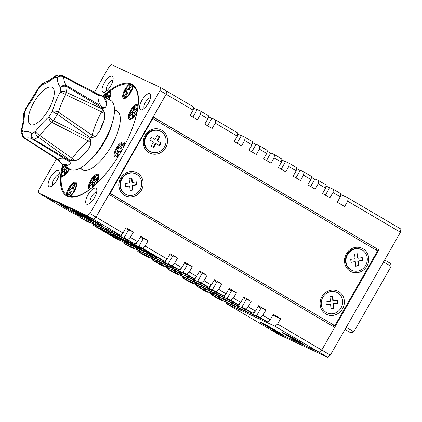 <?xml version="1.0" encoding="UTF-8"?>
<svg xmlns="http://www.w3.org/2000/svg" width="422" height="422" viewBox="0 0 422 422"><rect width="100%" height="100%" fill="white"/><g stroke="black" fill="none" stroke-linecap="round" stroke-linejoin="round"><path stroke-width="0.63" d="M112.152 76.208A9.231 3.503 120.5 0 1 113.091 77.695A9.231 3.503 120.5 0 1 110.601 85.998A9.231 3.503 120.5 0 1 104.545 92.207A9.231 3.503 120.5 0 1 103.01 92.239A9.231 3.503 120.5 0 1 104.392 82.738A9.231 3.503 120.5 0 1 112.152 76.208M149.731 93.71A9.231 3.503 120.5 0 1 150.67 95.198A9.231 3.503 120.5 0 1 148.175 103.506A9.231 3.503 120.5 0 1 142.119 109.709A9.231 3.503 120.5 0 1 140.584 109.741A9.231 3.503 120.5 0 1 141.966 100.241A9.231 3.503 120.5 0 1 149.731 93.71M95.847 188.175A9.231 3.503 120.5 0 1 96.786 189.663A9.231 3.503 120.5 0 1 94.296 197.971A9.231 3.503 120.5 0 1 88.24 204.174A9.231 3.503 120.5 0 1 86.705 204.206A9.231 3.503 120.5 0 1 88.087 194.706A9.231 3.503 120.5 0 1 95.847 188.175M58.273 170.673A9.231 3.503 120.5 0 1 59.212 172.16A9.231 3.503 120.5 0 1 56.717 180.463A9.231 3.503 120.5 0 1 50.661 186.672A9.231 3.503 120.5 0 1 49.126 186.703A9.231 3.503 120.5 0 1 50.508 177.198A9.231 3.503 120.5 0 1 58.273 170.673M62.651 164.406A64.629 24.523 -59.5 0 0 66.629 195.898A64.629 24.523 -59.5 0 0 67.425 196.314A64.629 24.523 -59.5 0 0 121.156 151.63A64.629 24.523 -59.5 0 0 132.228 84.516A64.629 24.523 -59.5 0 0 131.432 84.099A64.629 24.523 -59.5 0 0 102.762 96.306M56.501 158.851L38.871 189.758L38.407 192.928L44.542 196.541L93.431 219.313L87.301 215.7L89.886 213.527L96.021 217.14L166.126 94.233L159.991 90.619L160.45 87.454L193.571 106.961L193.112 110.131L166.126 94.233L166.584 91.068L166.126 94.233L153.17 116.941L378.898 249.893L153.112 117.042M89.886 213.527L159.991 90.619M38.407 192.928L87.301 215.7M160.45 87.454L111.561 64.677L108.971 66.855L94.481 92.27M127.782 239.548L130.372 237.37L137.73 241.706L135.145 243.879L124.063 237.813L128.636 229.8L133.421 232.026L126.057 227.69L123.008 233.034L96.021 217.14L93.431 219.313L44.542 196.541L71.534 212.435L120.423 235.212L93.431 219.313L96.021 217.14L108.976 194.426L334.704 327.377L321.749 350.086L378.898 249.893M134.154 86.014A64.629 24.523 -59.5 0 0 133.057 85.766M68.427 196.378A64.629 24.523 -59.5 0 0 68.876 196.852M112.948 80.275A6.156 2.337 -59.5 0 0 108.021 84.484A6.156 2.337 -59.5 0 0 106.729 90.83M96.643 192.242A6.156 2.337 -59.5 0 0 91.716 196.452A6.156 2.337 -59.5 0 0 90.424 202.797M59.064 174.74A6.156 2.337 -59.5 0 0 54.137 178.944A6.156 2.337 -59.5 0 0 52.85 185.295M150.522 97.777A6.156 2.337 -59.5 0 0 145.595 101.987A6.156 2.337 -59.5 0 0 144.308 108.338M241.21 135.868L237.612 133.821M237.364 135.541L238.193 134.09M211.77 118.529L208.173 116.483M207.919 118.197L208.748 116.752M193.45 107.81L197.048 109.857M193.202 109.525L194.025 108.079M192.896 117.142L197.216 109.567L200.935 111.297L208.294 115.633L207.835 118.798L200.471 114.462L197.427 119.806L190.064 115.475L193.112 110.131M200.471 114.462L200.935 111.297M215.194 123.134L215.658 119.969L237.739 132.972L237.275 136.142L215.194 123.134L212.145 128.478L204.786 124.142L207.835 118.798M329.54 187.895L325.942 185.849M314.817 179.223L311.22 177.177M300.095 170.551L296.502 168.505M285.377 161.884L281.78 159.832M270.655 153.212L267.057 151.166M255.932 144.54L252.335 142.494M252.087 144.208L252.91 142.763M266.81 152.88L267.632 151.435M281.527 161.552L282.355 160.102M296.249 170.219L297.077 168.774M310.972 178.891L311.795 177.446M325.694 187.563L326.517 186.113M333.427 189.33L340.786 193.666L340.327 196.837L332.963 192.501L333.427 189.33L329.709 187.6L325.388 195.175M318.705 180.663L326.069 185L325.605 188.165L318.246 183.828L318.705 180.663L314.986 178.928L310.666 186.503M303.982 171.991L311.346 176.327L310.882 179.492L303.523 175.156L303.982 171.991L300.264 170.261L295.943 177.836M289.265 163.319L296.624 167.655L296.165 170.826L288.801 166.49L289.265 163.319L285.541 161.589L281.221 169.164M274.543 154.652L281.901 158.988L281.442 162.153L274.078 157.817L274.543 154.652L270.824 152.917L266.504 160.492M259.82 145.98L267.179 150.316L266.72 153.481L259.361 149.145L259.82 145.98L256.101 144.245L251.781 151.82M245.098 137.308L252.462 141.644L251.997 144.809L244.639 140.479L245.098 137.308L241.379 135.578L237.058 143.153M215.658 119.969L211.934 118.234L207.613 125.809M347.686 201.173L348.15 198.002L392.312 224.013L391.853 227.184L347.686 201.173L344.637 206.516L337.278 202.18L340.327 196.837M332.963 192.501L329.92 197.844L322.556 193.508L325.605 188.165M318.246 183.828L315.197 189.172L307.838 184.836L310.882 179.492M303.523 175.156L300.475 180.5L293.116 176.169L296.165 170.826M288.801 166.49L285.752 171.833L278.393 167.497L281.442 162.153M274.078 157.817L271.035 163.161L263.671 158.825L266.72 153.481M259.361 149.145L256.312 154.489L248.948 150.153L251.997 144.809M244.639 140.479L241.59 145.822L234.231 141.486L237.275 136.142M348.15 198.002L340.665 194.516M90.814 159.521A33.855 12.845 -59.5 0 0 98.062 151.466A33.855 12.845 -59.5 0 0 112.146 123.308M109.256 92.661L109.641 91.337A8.619 3.27 120.5 0 1 110.849 92.829A8.619 3.27 120.5 0 1 109.087 99.566M135.087 87.096L133.057 85.983A8.619 3.27 120.5 0 1 130.841 92.307A8.619 3.27 120.5 0 1 125.033 98.373A8.619 3.27 120.5 0 1 124.891 89.538A8.619 3.27 120.5 0 1 129.306 84.236L130.43 84.716M67.42 195.449L66.291 194.716A8.619 3.27 120.5 0 1 68.501 188.391A8.619 3.27 120.5 0 1 76.625 183.686A8.619 3.27 120.5 0 1 74.457 191.166A8.619 3.27 120.5 0 1 70.036 196.462A63.864 24.233 -59.5 0 0 89.707 189.362A8.619 3.27 120.5 0 1 90.667 180.394A8.619 3.27 120.5 0 1 98.785 175.689A8.619 3.27 120.5 0 1 96.617 183.164A8.619 3.27 120.5 0 1 96.158 183.934A63.864 24.233 -59.5 0 0 118.962 155.296A8.619 3.27 120.5 0 1 116.504 156.963A8.619 3.27 120.5 0 1 116.361 148.122A8.619 3.27 120.5 0 1 124.479 143.417A8.619 3.27 120.5 0 1 124.337 145.875A63.864 24.233 -59.5 0 0 136.918 112.479A8.619 3.27 120.5 0 1 136.491 113.26A8.619 3.27 120.5 0 1 130.678 119.331A8.619 3.27 120.5 0 1 130.535 110.49A8.619 3.27 120.5 0 1 138.068 104.577A63.864 24.233 -59.5 0 0 133.057 85.983M62.693 169.222L62.43 168.225A8.619 3.27 120.5 0 1 62.857 167.439A8.619 3.27 120.5 0 1 64.16 165.413M69.472 168.964A8.619 3.27 120.5 0 1 68.807 170.214A8.619 3.27 120.5 0 1 62.999 176.28A8.619 3.27 120.5 0 1 61.28 176.122A63.864 24.233 -59.5 0 0 66.291 194.716M70.036 196.462L69.936 196.763A7.232 2.743 -59.5 0 1 69.002 196.71A7.232 2.743 -59.5 0 1 68.913 196.663L67.931 196.082A7.232 2.743 -59.5 0 0 68.021 196.13A7.232 2.743 -59.5 0 0 74.035 191.129A7.232 2.743 -59.5 0 0 75.274 183.617A7.232 2.743 -59.5 0 0 75.185 183.575A7.232 2.743 -59.5 0 0 69.171 188.576A7.232 2.743 -59.5 0 0 67.931 196.082M61.28 176.122L62.25 175.109M63.205 164.775A63.864 24.233 -59.5 0 0 62.43 168.225M80.998 168.642A34.161 12.961 -59.5 0 0 82.337 169.786A34.161 12.961 -59.5 0 0 111.471 145.848A34.161 12.961 -59.5 0 0 117.01 110.912A34.161 12.961 -59.5 0 0 115.359 110.3M117.923 111.608A34.161 12.961 -59.5 0 0 117.321 111.455M82.96 169.797A34.161 12.961 -59.5 0 0 83.382 170.251M129.306 84.236A63.864 24.233 -59.5 0 0 109.641 91.337M64.73 165.793A7.232 2.743 -59.5 0 0 61.659 172.514A7.232 2.743 -59.5 0 0 62.287 175.13L63.268 175.71A7.232 2.743 -59.5 0 0 63.864 175.863M62.287 175.13A7.232 2.743 -59.5 0 0 69.139 168.742M66.497 166.975L66.349 168.003A1.54 0.586 120.5 0 1 65.273 169.897L64.292 169.317L62.461 170.857L62.134 173.094L63.965 171.559A1.54 0.586 -59.5 0 1 64.582 171.348A1.54 0.586 -59.5 0 1 64.714 171.907L64.392 174.144L66.217 172.609L66.544 170.367A1.54 0.586 -59.5 0 1 67.62 168.478L68.121 168.061M64.292 169.317A1.54 0.586 -59.5 0 0 65.368 167.428L66.349 168.003M65.526 166.326L65.368 167.428M64.582 171.348L65.563 171.928A1.54 0.586 120.5 0 1 65.695 172.487L65.605 173.125M65.273 169.897L63.442 171.432L63.347 172.076M63.442 171.432L62.461 170.857M76.677 184.646A7.232 2.743 -59.5 0 0 76.255 184.198A7.232 2.743 -59.5 0 0 76.166 184.15M69.815 190.712L70.759 191.272A1.54 0.586 120.5 0 1 70.78 191.282A1.54 0.586 120.5 0 1 70.527 192.854L69.546 192.274L68.021 194.948L69.087 195.444L70.611 192.77A1.54 0.586 -59.5 0 1 71.904 191.683L72.964 192.179L74.488 189.504L73.428 189.009L74.409 189.589A1.54 0.586 120.5 0 1 74.388 189.578A1.54 0.586 120.5 0 1 74.372 189.568M69.546 192.274A1.54 0.586 -59.5 0 0 69.794 190.702A1.54 0.586 -59.5 0 0 69.778 190.691L68.712 190.195L70.237 187.526L71.302 188.022A1.54 0.586 -59.5 0 0 72.595 186.93L73.576 187.51A1.54 0.586 120.5 0 1 72.283 188.597L71.218 188.101L69.751 190.681M74.388 189.578L73.407 189.003A1.54 0.586 -59.5 0 1 73.655 187.426L75.179 184.757L74.119 184.261L72.595 186.93M71.218 188.101L70.237 187.526M75.127 184.852L73.576 187.51M75.1 184.841L74.119 184.261M70.527 192.854L69.06 195.428M98.838 176.644A7.232 2.743 -59.5 0 0 98.416 176.196L97.435 175.621A7.232 2.743 -59.5 0 0 94.528 176.591A7.232 2.743 -59.5 0 0 90.129 183.064A7.232 2.743 -59.5 0 0 90.092 188.085A7.232 2.743 -59.5 0 0 91.658 187.996M94.528 185.538A7.232 2.743 -59.5 0 0 97.435 175.621M92.523 184.862A1.54 0.586 -59.5 0 0 92.386 184.303L93.373 184.883A1.54 0.586 120.5 0 1 93.505 185.437L92.523 184.862L92.196 187.099L94.027 185.559L94.354 183.322A1.54 0.586 -59.5 0 1 95.43 181.434L97.26 179.893L97.582 177.651L95.757 179.192L96.738 179.772A1.54 0.586 120.5 0 1 96.121 179.978L95.14 179.397A1.54 0.586 -59.5 0 0 95.757 179.192M92.386 184.303A1.54 0.586 -59.5 0 0 91.769 184.509L89.944 186.049L90.266 183.807L92.096 182.272A1.54 0.586 -59.5 0 0 93.172 180.384L94.153 180.959A1.54 0.586 120.5 0 1 93.077 182.847L91.247 184.388L91.157 185.026M95.14 179.397A1.54 0.586 -59.5 0 1 95.003 178.844L95.33 176.602L93.499 178.142L93.172 180.384M91.247 184.388L90.266 183.807M95.098 178.205L94.481 178.722L94.153 180.959M94.481 178.722L93.499 178.142M97.35 179.255L96.738 179.772M93.505 185.437L93.41 186.076M124.532 144.377A7.232 2.743 -59.5 0 0 124.11 143.928L123.129 143.348A7.232 2.743 -59.5 0 0 116.963 148.417A7.232 2.743 -59.5 0 0 115.786 155.813A7.232 2.743 -59.5 0 0 120.117 153.402M123.277 147.858A7.232 2.743 -59.5 0 0 123.129 143.348M117.4 152.004A1.54 0.586 -59.5 0 0 117.654 150.432L118.614 151.002A1.54 0.586 120.5 0 1 118.635 151.013A1.54 0.586 120.5 0 1 118.382 152.585L117.4 152.004L115.881 154.679L116.941 155.175L118.466 152.5A1.54 0.586 -59.5 0 1 119.758 151.414L120.824 151.909L122.348 149.235L121.283 148.739A1.54 0.586 -59.5 0 0 121.283 148.739L122.264 149.319A1.54 0.586 120.5 0 1 122.243 149.309A1.54 0.586 120.5 0 1 122.227 149.298M118.635 151.013L117.654 150.432A1.54 0.586 -59.5 0 0 117.632 150.422L116.572 149.926L118.097 147.257L119.157 147.753A1.54 0.586 -59.5 0 0 120.449 146.661L121.43 147.241A1.54 0.586 120.5 0 1 120.138 148.328L119.078 147.832L117.606 150.411M122.243 149.309L121.262 148.734A1.54 0.586 -59.5 0 1 121.515 147.157L123.039 144.488L121.974 143.992L120.449 146.661M115.786 155.813L116.767 156.393A7.232 2.743 -59.5 0 0 117.369 156.546M118.382 152.585L116.915 155.159M119.078 147.832L118.097 147.257M122.981 144.582L121.43 147.241M122.955 144.567L121.974 143.992M102.346 108.887A28.469 10.803 120.5 0 1 102.799 109.192M70.532 160.55L72.283 158.482A46.167 17.518 120.5 0 1 74.472 155.523A46.167 17.518 120.5 0 1 88.43 141.085L52.064 122.475A46.167 17.518 -59.5 0 0 40.122 135.293A46.167 17.518 -59.5 0 0 39.89 135.589L72.283 158.482A4.616 0.971 -144.4 0 1 75.301 160.655L70.532 160.55L38.196 137.002A37.015 14.047 120.5 0 1 34.008 139.45L69.978 160.872L70.295 163.594L67.916 165.266A39.526 14.997 120.5 0 1 62.72 164.453L56.975 159.152L24.249 138.152A4.463 2.057 122.8 0 1 24.207 138.126M44.626 115.607A21.543 8.176 120.5 0 1 28.712 122.348A21.543 8.176 120.5 0 1 37.933 96.311A21.543 8.176 120.5 0 1 53.847 89.564A21.543 8.176 120.5 0 1 44.626 115.607M67.916 165.266A41.551 15.767 -59.5 0 0 62.72 164.453L69.767 169.159A40.011 15.181 -59.5 0 0 96.564 152.775A40.011 15.181 -59.5 0 0 110.369 100.225L101.591 95.71A4.616 3.54 -178.8 0 1 97.967 95.019L63.648 76.899A46.167 17.518 -59.5 0 0 66.934 85.745A4.463 1.287 121 0 1 67.056 86.853L67.051 86.848A4.463 1.609 -62.6 0 0 66.734 85.634L102.319 106.755A46.167 17.518 120.5 0 1 97.967 95.019L97.508 93.895L101.591 95.71L104.593 97.788A39.526 14.997 120.5 0 1 106.713 103.501L105.806 107.061L102.91 108.449L67.056 86.853A37.015 14.047 120.5 0 1 66.254 92.323L102.804 109.171L104.851 113.613L104.376 119.568A39.526 14.997 120.5 0 1 99.777 130.936L95.704 136.216L91.078 138.136L57.371 114.288A37.015 14.047 120.5 0 1 53.372 120.645L90.551 138.975L90.925 143.828L89.089 148.201L88.056 149.599A39.526 14.997 120.5 0 1 80.196 158.065L78.65 159.3L75.301 160.655M39.7 135.473A4.463 1.503 -57.7 0 1 38.191 136.997L38.191 136.997A4.463 1.804 126.3 0 0 39.89 135.589L39.7 135.473C37.505 134.048 36.107 132.677 35.495 131.353A50.782 19.27 120.5 0 1 35.722 131.057A50.782 19.27 120.5 0 1 48.836 116.978C49.643 118.033 51.157 119.257 53.372 120.645A4.463 1.414 116.2 0 1 52.064 122.475L51.874 122.354C49.78 120.829 48.767 119.036 48.836 116.978A32.404 12.296 -59.5 0 0 52.286 111.487A50.782 19.27 120.5 0 1 60.098 92.191A32.404 12.296 -59.5 0 0 60.784 87.46C62.419 85.307 64.402 84.701 66.734 85.634M97.74 93.99L63.01 75.844A4.463 2.031 117.4 0 1 63.648 76.899L63.453 76.788A4.463 1.641 -62.8 0 0 62.994 75.833L62.994 75.833A4.463 1.641 -62.8 0 0 62.957 75.818C60.636 74.889 58.711 75.538 57.186 77.764C59.006 76.108 61.095 75.781 63.453 76.788M57.371 114.288L57.366 114.288A4.463 1.477 -60.5 0 0 58.32 112.094C55.978 110.954 53.969 110.754 52.286 111.487L57.366 114.288A4.463 1.461 125.4 0 0 58.516 112.205L92.128 135.193A4.616 2.643 -166.2 0 0 95.704 136.216M32.942 139.434C31.012 137.857 30.658 135.868 31.882 133.468C31.281 135.879 31.988 137.873 34.008 139.45A4.463 1.646 123.8 0 1 33.011 139.487A4.463 1.646 123.8 0 1 32.942 139.434L32.119 138.822A46.167 17.518 -59.5 0 0 25.083 138.295L57.724 159.083A4.616 3.856 -110.9 0 1 59.966 161.979M91.078 138.136L92.128 135.193A46.167 17.518 120.5 0 1 101.586 111.83L65.452 94.475C63.168 93.199 61.38 92.439 60.098 92.191C61.849 91.178 63.901 91.226 66.254 92.323A4.463 1.488 119.1 0 1 65.452 94.475M68.406 160.756L69.978 160.872M34.013 139.455A4.463 1.287 120.9 0 1 33.206 139.608L33.206 139.608A4.463 1.287 120.9 0 1 33.132 139.555M90.925 143.828A4.616 3.118 -127.4 0 0 88.43 141.085L90.551 138.975M104.851 113.613A4.616 0.338 -151.2 0 1 101.586 111.83L102.804 109.171M66.259 92.328A4.463 1.746 114.5 0 1 65.647 94.586A46.167 17.518 -59.5 0 0 58.516 112.205L58.32 112.094M102.91 108.449L102.319 106.755A4.616 4.273 121.3 0 0 105.806 107.061M56.738 158.804L57.724 159.083A46.167 17.518 120.5 0 1 64.081 158.192M24.893 138.179L25.083 138.295A4.463 2.057 122.8 0 1 24.249 138.152L24.175 138.1A4.463 1.672 -56.1 0 0 24.893 138.179C22.893 136.591 22.287 134.56 23.062 132.091A50.782 19.27 120.5 0 1 31.882 133.468A32.404 12.296 -59.5 0 0 35.495 131.353C35.226 133.568 36.123 135.446 38.191 136.997M67.051 86.848C64.687 85.814 62.598 86.019 60.784 87.46A50.782 19.27 120.5 0 1 57.186 77.764A32.404 12.296 -59.5 0 0 54.596 77.363L57.972 74.921C57.497 74.815 56.617 75.169 55.324 75.981L54.596 77.363A50.782 19.27 120.5 0 1 42.295 84.574L44.706 82.301C47.586 81.525 51.125 79.42 55.324 75.976M53.372 120.645A4.463 1.488 122 0 1 51.874 122.354M37.964 88.826L26.628 106.877L26.639 107.483A50.782 19.27 120.5 0 0 38.376 88.794A32.404 12.296 -59.5 0 1 42.295 84.574L42.77 83.419L38.518 87.998L37.964 88.826L38.376 88.794L38.518 87.998M70.295 163.594A4.616 4.225 -38.5 0 0 69.482 161.689L32.541 139.128M24.175 138.1L22.825 136.696L21.158 132.302L22.007 129.243A50.782 19.27 120.5 0 0 24.344 113.154A32.404 12.296 -59.5 0 1 26.639 107.483L26.127 107.721L23.669 113.798L23.41 115.512L24.344 113.154L23.669 113.798M22.825 136.696L23.062 132.091A32.404 12.296 -59.5 0 1 22.007 129.243L21.242 130.166C22.872 124.316 23.595 119.431 23.41 115.507M137.968 106.945A7.232 2.743 -59.5 0 0 137.303 105.716A7.232 2.743 -59.5 0 0 132.777 108.375A7.232 2.743 -59.5 0 0 129.338 115.565A7.232 2.743 -59.5 0 0 129.965 118.181A7.232 2.743 -59.5 0 0 137.461 110.205M132.392 114.958A1.54 0.586 -59.5 0 0 132.26 114.399L133.241 114.979A1.54 0.586 120.5 0 1 133.378 115.533L132.392 114.958L132.07 117.195L133.895 115.66L134.222 113.418A1.54 0.586 -59.5 0 1 135.304 111.529L137.129 109.989L137.456 107.752L135.626 109.287L136.607 109.868A1.54 0.586 120.5 0 1 135.989 110.073L135.008 109.493A1.54 0.586 -59.5 0 0 135.626 109.287M132.26 114.399A1.54 0.586 -59.5 0 0 131.643 114.605L129.812 116.145L130.14 113.908L131.97 112.368A1.54 0.586 -59.5 0 0 133.046 110.48L134.027 111.055A1.54 0.586 120.5 0 1 132.951 112.943L131.121 114.483L131.026 115.122M135.008 109.493A1.54 0.586 -59.5 0 1 134.876 108.939L135.204 106.697L133.373 108.238L133.046 110.48M129.965 118.181L130.947 118.756A7.232 2.743 -59.5 0 0 131.543 118.914M133.378 115.533L133.283 116.177M131.121 114.483L130.14 113.908M134.971 108.301L134.354 108.818L134.027 111.055M134.354 108.818L133.373 108.238M137.224 109.351L136.607 109.868M125.218 97.751A7.232 2.743 -59.5 0 0 125.302 97.804A7.232 2.743 -59.5 0 0 125.392 97.851A7.232 2.743 -59.5 0 0 125.898 97.957M131.569 84.716A7.232 2.743 -59.5 0 0 125.556 89.717A7.232 2.743 -59.5 0 0 124.321 97.224A7.232 2.743 -59.5 0 0 124.406 97.271A7.232 2.743 -59.5 0 0 130.419 92.27A7.232 2.743 -59.5 0 0 131.659 84.764A7.232 2.743 -59.5 0 0 131.569 84.716M130.82 90.746L130.794 90.73A1.54 0.586 120.5 0 1 130.778 90.719L129.797 90.144A1.54 0.586 -59.5 0 1 130.045 88.567L131.569 85.898L130.504 85.402L128.984 88.077L129.965 88.652A1.54 0.586 120.5 0 1 128.668 89.744L127.608 89.248L126.136 91.822M129.797 90.144A1.54 0.586 -59.5 0 0 129.812 90.155L130.794 90.73M126.199 91.859L127.149 92.413A1.54 0.586 120.5 0 1 127.164 92.423A1.54 0.586 120.5 0 1 126.916 93.995L125.935 93.42L124.411 96.089L125.471 96.585L126.996 93.911A1.54 0.586 -59.5 0 1 128.288 92.824L129.354 93.32L130.878 90.651L129.812 90.155M125.935 93.42A1.54 0.586 -59.5 0 0 126.183 91.843A1.54 0.586 -59.5 0 0 126.162 91.832L125.102 91.342L126.626 88.667L127.687 89.163A1.54 0.586 -59.5 0 0 128.984 88.077M133.167 86.004A7.232 2.743 -59.5 0 0 132.64 85.339A7.232 2.743 -59.5 0 0 132.55 85.291M126.916 93.995L125.445 96.575M127.608 89.248L126.626 88.667M131.516 85.993L129.965 88.652M131.49 85.983L130.504 85.402M400.441 232.242L391.853 227.184L392.312 224.013L400.9 229.072L400.441 232.242L363.864 296.365L363.374 296.075L363.068 296.608L363.558 296.898L330.336 355.145L327.746 357.323L278.858 334.546L270.27 329.487L319.159 352.264L274.996 326.253L277.586 324.075L330.336 355.145M363.347 296.123L363.864 296.365M327.746 357.323L319.159 352.264L321.749 350.086L319.159 352.264L270.27 329.487L226.108 303.476L274.996 326.253M384.627 259.963L389.026 262.553C390.54 263.344 391.215 264.605 391.057 266.329A3.075 2.843 115 0 1 390.751 267.042L354.179 331.164A3.075 2.843 115 0 1 353.72 331.787C352.312 332.81 350.877 332.884 349.4 332.024L349.711 332.177L349.4 332.024M138.748 248.885L131.057 244.428L138.748 248.885M89.105 219.778A9.848 0.332 29.7 0 1 79.299 214.413A9.848 0.332 29.7 0 1 72.711 210.267A9.848 0.332 29.7 0 1 73.407 210.531A9.848 0.332 29.7 0 1 82.934 215.732A9.848 0.332 29.7 0 1 89.812 220.02A9.848 0.332 29.7 0 1 89.105 219.778M152.569 255.321L144.878 250.868L152.569 255.321M132.898 244.196L140.589 248.648L132.898 244.196M120.143 238.256L127.834 242.708L120.143 238.256M110.58 233.799L118.271 238.251L110.58 233.799M102.066 226.102A12.771 0.433 29.7 0 1 89.343 219.139A12.771 0.433 29.7 0 1 80.802 213.764A12.771 0.433 29.7 0 1 81.704 214.107A12.771 0.433 29.7 0 1 94.059 220.854A12.771 0.433 29.7 0 1 102.979 226.414A12.771 0.433 29.7 0 1 102.066 226.102M282.002 334.699A12.771 0.433 29.7 0 1 269.278 327.736A12.771 0.433 29.7 0 1 260.738 322.361A12.771 0.433 29.7 0 1 261.635 322.703A12.771 0.433 29.7 0 1 273.994 329.45A12.771 0.433 29.7 0 1 282.914 335.01A12.771 0.433 29.7 0 1 282.002 334.699M303.26 344.6A12.771 0.433 29.7 0 1 290.536 337.642A12.771 0.433 29.7 0 1 281.996 332.262A12.771 0.433 29.7 0 1 282.893 332.605A12.771 0.433 29.7 0 1 295.247 339.351A12.771 0.433 29.7 0 1 304.172 344.911A12.771 0.433 29.7 0 1 303.26 344.6M80.808 216.201A12.771 0.433 29.7 0 1 68.084 209.238A12.771 0.433 29.7 0 1 59.544 203.863A12.771 0.433 29.7 0 1 60.446 204.206A12.771 0.433 29.7 0 1 72.8 210.953A12.771 0.433 29.7 0 1 81.72 216.512A12.771 0.433 29.7 0 1 80.808 216.201M140.515 251.823L129.965 246L140.515 251.823L140.684 251.528M133.152 247.487L133.658 246.606M130.372 245.282L129.965 246M153.423 257.837L142.72 251.945L153.423 257.837L153.582 257.557M146.065 253.501L146.555 252.63M143.127 251.227L142.72 251.945M166.02 263.703L155.475 257.884L166.02 263.703L166.189 263.412M158.661 259.366L159.163 258.486M155.882 257.167L155.475 257.884M136.343 248.969L146.893 254.793L136.343 248.969L136.749 248.257M132.17 246.121L122.607 241.664L100.52 228.661L110.089 233.118L132.17 246.121L132.339 245.826M110.089 233.118L110.59 232.232M100.932 227.943L100.52 228.661M139.529 250.457L139.94 249.74M147.062 254.498L146.893 254.793M149.098 254.914L159.648 260.733L149.098 254.914L149.504 254.197M113.275 234.6L122.844 239.058L144.925 252.061L135.357 247.608L113.275 234.6L113.687 233.883M122.844 239.058L123.345 238.177M145.094 251.77L144.925 252.061M152.284 256.397L152.695 255.685M159.811 260.437L159.648 260.733M161.853 260.854L172.398 266.672L161.853 260.854L162.259 260.137M126.03 240.54L135.594 244.997L157.68 258.006L148.111 253.548L126.03 240.54L126.436 239.828M135.594 244.997L137.24 242.117M157.844 257.71L157.68 258.006M165.039 262.342L166.679 259.461M172.566 266.382L172.398 266.672M128.235 240.661L117.685 234.843L128.235 240.661L128.404 240.371M120.877 236.325L122.517 233.445M118.097 234.126L117.685 234.843M270.222 319.739L267.638 321.917L263.919 320.182L256.555 315.846L260.274 317.581L262.864 315.403L270.222 319.739L273.271 314.395L280.63 318.731L277.586 324.075M267.638 321.917L260.274 317.581M255.5 311.067L252.915 313.245L249.196 311.515L241.832 307.179L245.557 308.909L248.141 306.736L255.5 311.067L258.549 305.723L265.913 310.059L262.864 315.403M252.915 313.245L245.557 308.909M240.783 302.4L238.193 304.573L234.474 302.843L227.115 298.507L230.834 300.242L233.419 298.064L240.783 302.4L243.826 297.056L251.19 301.392L248.141 306.736M238.193 304.573L230.834 300.242M226.06 293.728L223.47 295.906L219.751 294.171L212.393 289.835L216.111 291.57L218.696 289.392L226.06 293.728L229.109 288.384L236.468 292.72L233.419 298.064M223.47 295.906L216.111 291.57M211.338 285.056L208.753 287.234L205.029 285.499L197.67 281.168L201.389 282.898L203.979 280.72L211.338 285.056L214.387 279.712L221.745 284.048L218.696 289.392M208.753 287.234L201.389 282.898M196.615 276.389L194.03 278.562L190.311 276.832L182.948 272.496L186.666 274.226L189.256 272.053L196.615 276.389L199.664 271.045L207.023 275.376L203.979 280.72M194.03 278.562L186.666 274.226M182.948 272.496L187.521 264.478L192.305 266.709L189.256 272.053M197.67 281.168L202.243 273.15L207.023 275.376M212.393 289.835L216.966 281.822L221.745 284.048M227.115 298.507L231.683 290.489L236.468 292.72M241.832 307.179L246.406 299.161L251.19 301.392M256.555 315.846L261.128 307.833L265.913 310.059M121.858 237.691L111.308 231.873L121.858 237.691L122.027 237.396M114.499 233.355L114.905 232.643M111.719 231.156L111.308 231.873M260.727 318.7L250.177 312.876L260.727 318.7L260.896 318.404M246.005 310.028L235.455 304.209L246.005 310.028L246.174 309.732M231.288 301.355L220.738 295.537L231.288 301.355L231.451 301.065M216.565 292.689L206.015 286.865L216.565 292.689L216.734 292.393M201.843 284.017L191.293 278.193L201.843 284.017L202.011 283.721M187.12 275.344L176.57 269.526L187.12 275.344L187.289 275.049M179.761 271.008L181.402 268.128M176.982 268.809L176.57 269.526M194.484 279.68L196.124 276.8M191.704 277.481L191.293 278.193M209.201 288.353L210.847 285.472M206.421 286.148L206.015 286.865M223.924 297.019L225.57 294.139M221.144 294.82L220.738 295.537M238.646 305.692L240.287 302.811M235.866 303.492L235.455 304.209M253.369 314.364L255.009 311.483M250.589 312.164L250.177 312.876M115.48 234.722L104.93 228.903L115.48 234.722L115.649 234.426M108.122 230.386L108.528 229.668M105.342 228.186L104.93 228.903M254.35 315.73L243.8 309.906L254.35 315.73L254.519 315.434M239.627 307.058L229.083 301.234L239.627 307.058L239.796 306.762M224.91 298.386L214.36 292.567L224.91 298.386L225.074 298.09M210.188 289.714L199.638 283.895L210.188 289.714L210.356 289.423M195.465 281.047L184.915 275.223L195.465 281.047L195.634 280.751M180.743 272.375L170.193 266.556L180.743 272.375L180.911 272.079M173.384 268.039L173.885 267.158M170.604 265.839L170.193 266.556M188.107 276.711L188.608 275.83M185.327 274.511L184.915 275.223M202.824 285.383L203.33 284.497M200.044 283.178L199.638 283.895M217.546 294.05L218.053 293.169M214.766 291.85L214.36 292.567M232.269 302.722L232.77 301.841M229.489 300.522L229.083 301.234M246.991 311.394L247.492 310.513M244.211 309.189L243.8 309.906M109.103 231.752L98.553 225.928L109.103 231.752L109.272 231.456M101.744 227.416L102.15 226.698M98.964 225.216L98.553 225.928M247.972 312.755L237.422 306.936L247.972 312.755L248.141 312.465M233.25 304.088L222.705 298.264L233.25 304.088L233.419 303.793M218.533 295.416L207.983 289.597L218.533 295.416L218.696 295.12M203.81 286.744L193.26 280.925L203.81 286.744L203.979 286.454M189.088 278.077L178.538 272.253L189.088 278.077L189.256 277.781M174.365 269.405L163.815 263.581L174.365 269.405L174.534 269.109M167.006 265.069L167.508 264.188M164.227 262.869L163.815 263.581M181.729 273.741L182.23 272.86M178.949 271.536L178.538 272.253M196.452 282.408L196.953 281.527M193.666 280.208L193.26 280.925M211.169 291.08L211.675 290.199M208.389 288.88L207.983 289.597M225.891 299.752L226.392 298.871M223.111 297.547L222.705 298.264M240.614 308.424L241.115 307.538M237.834 306.219L237.422 306.936M102.725 228.782L92.181 222.958L102.725 228.782L102.894 228.487M95.367 224.446L95.773 223.729M92.587 222.246L92.181 222.958M241.595 309.785L231.045 303.967L241.595 309.785L241.764 309.495M226.878 301.118L216.328 295.294L226.878 301.118L227.041 300.823M212.155 292.446L201.605 286.622L212.155 292.446L212.324 292.151M197.433 283.774L186.883 277.956L197.433 283.774L197.601 283.478M182.71 275.102L172.16 269.283L182.71 275.102L182.879 274.812M167.988 266.435L157.443 260.611L167.988 266.435L168.156 266.14M160.629 262.099L161.13 261.218M157.849 259.899L157.443 260.611M175.352 270.771L175.853 269.885M172.572 268.566L172.16 269.283M190.074 279.438L190.575 278.557M187.294 277.238L186.883 277.956M204.791 288.11L205.298 287.229M202.011 285.91L201.605 286.622M219.514 296.782L220.02 295.901M216.734 294.577L216.328 295.294M234.236 305.449L234.737 304.568M231.456 303.249L231.045 303.967M96.348 225.812L85.803 219.989L96.348 225.812L96.517 225.517M88.989 221.476L89.401 220.759M86.209 219.271L85.803 219.989M235.218 306.815L224.673 300.997L235.218 306.815L235.386 306.52M220.5 298.143L209.95 292.325L220.5 298.143L220.664 297.853M205.778 289.476L195.228 283.653L205.778 289.476L205.947 289.181M191.055 280.804L180.505 274.986L191.055 280.804L191.224 280.509M176.333 272.132L165.783 266.314L176.333 272.132L176.501 271.842M161.615 263.465L151.065 257.642L161.615 263.465L161.779 263.17M154.252 259.129L154.753 258.248M151.472 256.924L151.065 257.642M168.974 267.796L169.475 266.915M166.194 265.596L165.783 266.314M183.697 276.468L184.198 275.587M180.917 274.268L180.505 274.986M198.414 285.14L198.92 284.259M195.634 282.935L195.228 283.653M213.136 293.812L213.643 292.926M210.356 291.607L209.95 292.325M227.859 302.479L228.36 301.598M225.079 300.279L224.673 300.997M181.893 267.717L179.308 269.895L175.589 268.16L168.225 263.824L171.949 265.559L174.534 263.381L181.893 267.717L184.941 262.373L192.305 266.709M179.308 269.895L171.949 265.559M167.175 259.045L164.585 261.223L160.866 259.488L138.785 246.485L142.504 248.215L145.089 246.042L167.175 259.045L170.219 253.701L177.583 258.037L174.534 263.381M164.585 261.223L142.504 248.215M138.785 246.485L143.359 238.467L148.138 240.698L145.089 246.042M168.225 263.824L172.798 255.811L177.583 258.037M89.976 222.837L86.252 221.107L78.893 216.771L89.976 222.837L90.139 222.547M82.612 218.506L83.023 217.789M79.014 215.922L78.893 216.771M228.845 303.845L218.295 298.027L228.845 303.845L229.009 303.55M214.123 295.173L203.573 289.355L214.123 295.173L214.292 294.883M199.4 286.506L188.85 280.683L199.4 286.506L199.569 286.211M184.678 277.834L174.128 272.011L184.678 277.834L184.847 277.539M169.955 269.162L159.41 263.344L169.955 269.162L170.124 268.867M155.238 260.49L144.688 254.672L155.238 260.49L155.401 260.2M147.874 256.159L148.38 255.273M145.094 253.954L144.688 254.672M162.597 264.826L163.098 263.945M159.817 262.626L159.41 263.344M177.319 273.498L177.82 272.617M174.539 271.299L174.128 272.011M192.042 282.17L192.543 281.289M189.262 279.965L188.85 280.683M206.759 290.837L207.265 289.956M203.979 288.637L203.573 289.355M221.481 299.509L221.983 298.628M218.702 297.31L218.295 298.027M222.468 300.875L218.744 299.14L211.385 294.804L215.104 296.539L222.468 300.875L222.631 300.58M211.506 293.96L211.385 294.804M207.745 292.203L204.026 290.473L196.663 286.137L200.381 287.867L207.745 292.203L207.914 291.908M196.789 285.288L196.663 286.137M193.023 283.531L189.304 281.801L181.94 277.465L185.664 279.2L193.023 283.531L193.192 283.241M182.067 276.616L181.94 277.465M178.3 274.864L174.581 273.129L167.223 268.793L170.942 270.528L178.3 274.864L178.469 274.569M167.344 267.944L167.223 268.793M163.578 266.192L159.859 264.457L152.5 260.126L156.219 261.856L163.578 266.192L163.747 265.897M152.622 259.277L152.5 260.126M148.86 257.52L145.136 255.79L137.778 251.454L141.497 253.184L148.86 257.52L149.024 257.23M137.904 250.605L137.778 251.454M134.138 248.853L130.419 247.118L123.055 242.782L126.779 244.517L134.138 248.853L134.307 248.558M123.182 241.933L123.055 242.782M119.415 240.181L115.697 238.446L93.615 225.443L97.334 227.173L119.415 240.181L119.584 239.886M93.737 224.594L93.615 225.443M135.145 243.879L131.421 242.149L124.063 237.813M133.421 232.026L130.372 237.37M137.73 241.706L140.779 236.362L148.138 240.698M172.63 256.101L169.802 254.434M184.525 263.106L187.352 264.773M143.19 238.762L140.357 237.095M272.865 315.113L280.63 318.731M125.64 228.423L128.467 230.09M258.132 306.462L260.96 308.129M243.41 297.79L246.237 299.456M228.687 289.117L231.52 290.784M213.965 280.451L216.797 282.112M199.247 271.779L202.075 273.445M123.008 233.034L120.423 235.212M226.229 302.627L226.108 303.476M97.334 227.173L97.835 226.292M126.779 244.517L127.186 243.8M141.497 253.184L142.003 252.303M156.219 261.856L156.72 260.975M170.942 270.528L171.443 269.647M185.664 279.2L186.165 278.314M200.381 287.867L200.888 286.986M215.104 296.539L215.61 295.658M67.225 207.788A11.389 0.385 -150.3 0 0 74.436 211.902M135.852 173.911L135.32 173.669A11.389 10.529 115 0 0 124.522 175.072A11.389 10.529 115 0 0 119.864 185.617A11.389 10.529 115 0 0 125.703 194.31L126.231 194.558A11.389 10.529 115 0 0 137.029 193.149A11.389 10.529 115 0 0 141.692 182.61A11.389 10.529 115 0 0 135.852 173.911A11.389 10.529 115 0 0 125.054 175.32A11.389 10.529 115 0 0 120.391 185.865A11.389 10.529 115 0 0 126.231 194.558M132.603 185.516L136.918 184.857L136.675 181.856L132.355 182.515L131.986 178.005L129.111 178.443L129.48 182.953L125.165 183.612L125.408 186.619L129.728 185.96L130.097 190.47L132.972 190.027L132.603 185.516L132.181 185.321L136.496 184.662L136.269 181.914M130.076 190.206L132.55 189.831L132.181 185.321M132.55 189.831L132.972 190.027M125.387 186.36L129.728 185.96M132.355 182.515L131.933 182.315L131.585 178.068M136.496 184.662L136.918 184.857M342.564 300.955A11.389 10.529 115 0 0 336.724 292.261A11.389 10.529 115 0 0 325.926 293.67A11.389 10.529 115 0 0 321.269 304.215A11.389 10.529 115 0 0 327.108 312.908A11.389 10.529 115 0 0 337.901 311.499A11.389 10.529 115 0 0 342.564 300.955M333.475 303.866L337.795 303.207L337.547 300.2L333.232 300.865L332.863 296.355L329.983 296.793L330.352 301.303L326.037 301.962L326.28 304.969L330.6 304.309L330.969 308.814L333.844 308.377L333.475 303.866L333.053 303.671L337.368 303.012L337.141 300.264M330.948 308.556L333.422 308.176L333.053 303.671M333.422 308.176L333.844 308.377M326.259 304.71L330.6 304.309M333.232 300.865L332.805 300.664L332.457 296.418M337.368 303.012L337.795 303.207M361.427 249.66L360.894 249.413A11.389 10.529 115 0 0 350.096 250.821A11.389 10.529 115 0 0 345.439 261.366A11.389 10.529 115 0 0 351.278 270.059L351.811 270.307A11.389 10.529 115 0 0 362.603 268.898A11.389 10.529 115 0 0 367.267 258.354A11.389 10.529 115 0 0 361.427 249.66A11.389 10.529 115 0 0 350.629 251.069A11.389 10.529 115 0 0 345.971 261.614A11.389 10.529 115 0 0 351.811 270.307M358.178 261.265L362.498 260.606L362.25 257.599L357.935 258.264L357.566 253.754L354.686 254.192L355.055 258.702L350.74 259.361L350.983 262.368L355.303 261.709L355.672 266.213L358.547 265.776L358.178 261.265L357.756 261.07L362.071 260.411L361.844 257.663M355.651 265.955L358.125 265.575L357.756 261.07M358.125 265.575L358.547 265.776M350.962 262.109L355.303 261.709M357.935 258.264L357.508 258.064L357.16 253.817M362.071 260.411L362.498 260.606M268.777 326.544A11.389 0.385 -150.3 0 0 261.93 323.057A11.389 0.385 -150.3 0 0 274.859 330.853A11.389 0.385 -150.3 0 0 281.711 334.34A11.389 0.385 -150.3 0 0 268.777 326.544M272.681 329.113L266.319 325.584L272.19 329.16L277.317 331.813L272.681 329.113M272.348 328.88L272.19 329.16M88.245 217.62A11.389 0.385 -150.3 0 0 81.995 214.46A11.389 0.385 -150.3 0 0 95.525 222.589A11.389 0.385 -150.3 0 0 101.776 225.744A11.389 0.385 -150.3 0 0 88.245 217.62M92.634 220.453L86.42 217.024L95.092 222.136L93.621 221.128L97.35 223.185L92.634 220.453M289.439 336.118A11.389 0.385 -150.3 0 0 283.183 332.958A11.389 0.385 -150.3 0 0 296.713 341.087A11.389 0.385 -150.3 0 0 302.97 344.241A11.389 0.385 -150.3 0 0 289.439 336.118M293.828 338.95L287.614 335.522L296.286 340.633L294.809 339.626L297.557 341.008L293.828 338.95M108.739 99.386A7.232 2.743 -59.5 0 0 109.498 92.761A7.232 2.743 -59.5 0 0 106.592 93.731A7.232 2.743 -59.5 0 0 103.902 96.896M109.414 96.395L108.802 96.912A1.54 0.586 120.5 0 1 108.185 97.118L107.204 96.543A1.54 0.586 -59.5 0 1 107.067 95.984L107.394 93.747L105.563 95.288L105.242 97.524L106.054 98.004M107.204 96.543A1.54 0.586 -59.5 0 0 107.821 96.337L108.802 96.912M107.373 98.685A1.54 0.586 -59.5 0 1 107.494 98.574L109.324 97.034L109.651 94.797L107.821 96.337M110.902 93.79A7.232 2.743 -59.5 0 0 110.48 93.341L109.498 92.761M107.162 95.346L106.55 95.863L106.223 98.094M106.55 95.863L105.563 95.288M141.349 190.306A12.924 11.953 -65 0 1 124.643 195.46A12.924 11.953 -65 0 1 120.734 178.168A12.924 11.953 -65 0 1 137.44 173.015A12.924 11.953 -65 0 1 141.349 190.306M165.73 147.558A12.924 11.953 -65 0 1 149.024 152.706A12.924 11.953 -65 0 1 145.121 135.42A12.924 11.953 -65 0 1 161.826 130.266A12.924 11.953 -65 0 1 165.73 147.558M366.924 266.055A12.924 11.953 -65 0 1 350.218 271.209A12.924 11.953 -65 0 1 346.314 253.917A12.924 11.953 -65 0 1 363.02 248.764A12.924 11.953 -65 0 1 366.924 266.055M342.537 308.804A12.924 11.953 -65 0 1 325.831 313.957A12.924 11.953 -65 0 1 321.928 296.666A12.924 11.953 -65 0 1 338.634 291.512A12.924 11.953 -65 0 1 342.537 308.804M152.79 118.519L377.537 250.89L334.868 325.7L110.121 193.329L152.79 118.519L152.379 118.329M109.662 193.218L334.868 325.7M109.709 193.139L110.121 193.329M332.9 326.317L333.591 325.109M377.041 248.933L376.329 250.177M90.53 220.49A10.772 0.364 29.7 0 1 80.533 215.162A10.772 0.364 29.7 0 1 71.898 209.813A10.772 0.364 29.7 0 1 71.983 209.813A10.772 0.364 29.7 0 1 81.979 215.146A10.772 0.364 29.7 0 1 90.614 220.49A10.772 0.364 29.7 0 1 90.53 220.49M160.233 131.163L159.701 130.915A11.389 10.529 115 0 0 145.574 136.338A11.389 10.529 115 0 0 149.256 151.123A11.389 10.529 115 0 0 150.084 151.561L150.617 151.809A11.389 10.529 115 0 0 164.744 146.387A11.389 10.529 115 0 0 161.062 131.601A11.389 10.529 115 0 0 160.233 131.163A11.389 10.529 115 0 0 146.107 136.586A11.389 10.529 115 0 0 149.789 151.371A11.389 10.529 115 0 0 150.617 151.809M157.417 140.874L159.701 136.865L157.248 135.42L154.958 139.429L151.282 137.261L149.757 139.93L153.434 142.098L151.15 146.107L153.603 147.552L155.892 143.543L159.569 145.711L161.093 143.042L156.989 140.674L159.273 136.67L157.227 135.462M159.168 145.474L160.671 142.842L156.989 140.674M160.671 142.842L161.093 143.042M153.202 147.315L155.465 143.348L155.892 143.543M154.958 139.429L151.255 137.298M159.273 136.67L159.701 136.865M65.695 172.487L64.714 171.907M72.283 188.597L71.302 188.022M93.077 182.847L92.096 182.272M120.138 148.328L119.157 147.753M88.056 149.599A41.551 15.767 -59.5 0 0 80.196 158.065M104.376 119.568A41.551 15.767 -59.5 0 0 99.777 130.936M104.593 97.788A41.551 15.767 -59.5 0 0 106.713 103.501M132.951 112.943L131.97 112.368M128.668 89.744L127.687 89.163M391.057 266.329L383.524 261.893M346.188 327.351L353.72 331.787M118.35 112.062L114.504 109.794M83.989 170.404L80.138 168.135M70.268 197.148L69.688 196.805M76.255 184.198L75.274 183.617M70.78 191.282L69.794 190.702M90.936 188.581L90.092 188.085M62.714 75.702L57.972 74.921M44.706 82.301L42.77 83.419M26.628 106.882L26.127 107.721M21.158 132.297L21.242 130.161M138.068 106.165L137.303 105.716M125.302 97.804L124.321 97.224M132.64 85.339L131.659 84.764M127.164 92.423L126.183 91.843M349.453 332.051L345.001 329.429M336.192 292.013L336.724 292.261M326.575 312.66L327.108 312.908"/></g></svg>
